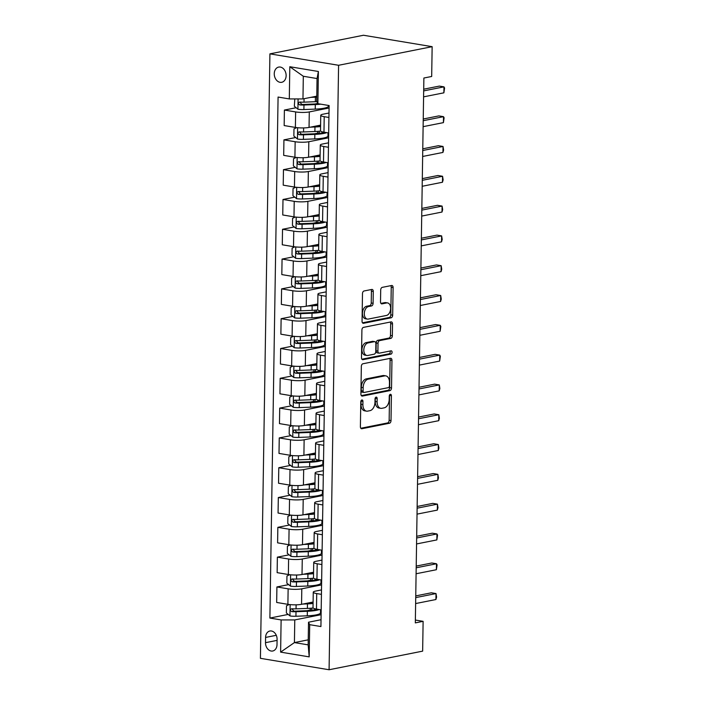 <?xml version="1.0" encoding="UTF-8"?>
<svg xmlns="http://www.w3.org/2000/svg" width="705" height="705" viewBox="0 0 705 705"><rect width="100%" height="100%" fill="white"/><g stroke="black" fill="none" stroke-linecap="round" stroke-linejoin="round"><path stroke-width="1.06" d="M361.885 399.973A1.666 1.049 99.4 0 0 360.784 401.824L360.396 426.692A2.379 1.498 99.4 0 0 361.533 428.728A2.379 1.498 99.4 0 0 361.894 428.728L389.442 423.247A2.379 1.498 99.4 0 0 391.011 420.603L391.398 395.734A1.666 1.049 99.4 0 0 390.605 394.298A1.666 1.049 99.4 0 0 390.35 394.306A1.666 1.049 99.4 0 0 389.257 396.157L389.204 399.374A7.614 4.803 99.4 0 1 384.19 407.842L381.899 408.301A7.614 4.803 99.4 0 1 380.762 408.318A7.614 4.803 99.4 0 1 377.113 401.779L377.166 398.563A1.666 1.049 99.4 0 0 376.364 397.135A1.666 1.049 99.4 0 0 376.118 397.135A1.666 1.049 99.4 0 0 375.025 398.986L374.972 402.211A7.614 4.803 99.4 0 1 369.958 410.671L367.657 411.13A7.614 4.803 99.4 0 1 366.529 411.147A7.614 4.803 99.4 0 1 362.881 404.608L362.934 401.392A1.666 1.049 99.4 0 0 362.132 399.964A1.666 1.049 99.4 0 0 361.885 399.973M274.254 73.708A7.755 5.86 -101.2 0 0 281.709 82.3A7.755 5.86 -101.2 0 0 286.133 75.682A7.755 5.86 -101.2 0 0 278.678 67.09A7.755 5.86 -101.2 0 0 274.254 73.708M373.28 291.482A2.379 1.498 99.4 0 0 372.134 289.438A2.379 1.498 99.4 0 0 371.782 289.447L364.053 290.98A2.379 1.498 99.4 0 0 362.485 293.632L362.053 321.251A2.379 1.498 99.4 0 0 363.19 323.287A2.379 1.498 99.4 0 0 363.551 323.287L391.099 317.805A2.379 1.498 99.4 0 0 392.667 315.161L393.099 287.543A2.379 1.498 99.4 0 0 391.962 285.499A2.379 1.498 99.4 0 0 391.601 285.507L382.269 287.358A2.379 1.498 99.4 0 0 380.7 290.011L380.515 301.828A2.379 1.498 99.4 0 0 381.652 303.873A2.379 1.498 99.4 0 0 382.013 303.864L386.64 302.938A6.363 4.018 99.4 0 1 387.583 302.921A6.363 4.018 99.4 0 1 390.596 309.125A6.363 4.018 99.4 0 1 386.446 315.461L368.301 319.074A6.363 4.018 99.4 0 1 367.358 319.092A6.363 4.018 99.4 0 1 364.344 312.888A6.363 4.018 99.4 0 1 368.504 306.552L371.526 305.944A2.379 1.498 99.4 0 0 373.095 303.3L373.28 291.482L371.42 291.174A2.379 1.498 99.4 0 0 370.997 289.605M329.085 669.75L422.648 651.138L423.115 621.334L415.324 622.885L423.881 78.026L431.68 76.475L432.147 46.671L338.585 65.283L329.085 669.75L260.418 658.329L269.918 53.862L338.585 65.283M362.908 363.771A2.379 1.498 99.4 0 0 361.339 366.424L360.907 394.042A2.379 1.498 99.4 0 0 362.053 396.078A2.379 1.498 99.4 0 0 362.405 396.078L389.953 390.596A2.379 1.498 99.4 0 0 391.522 387.953L391.954 360.334A2.379 1.498 99.4 0 0 390.817 358.29A2.379 1.498 99.4 0 0 390.464 358.299L362.908 363.771M361.48 357.646L361.912 330.028A2.379 1.498 99.4 0 1 363.48 327.376L391.037 321.903A2.379 1.498 99.4 0 1 391.39 321.894A2.379 1.498 99.4 0 1 392.526 323.939L392.341 335.756A2.379 1.498 99.4 0 1 390.773 338.4L379.598 340.621A2.379 1.498 99.4 0 0 378.03 343.264L377.906 351.108A2.379 1.498 99.4 0 0 379.052 353.152A2.379 1.498 99.4 0 0 379.405 353.143L391.037 350.834A1.666 1.049 99.4 0 1 391.284 350.826A1.666 1.049 99.4 0 1 392.068 352.447A1.666 1.049 99.4 0 1 390.984 354.104L362.978 359.682A2.379 1.498 99.4 0 1 362.626 359.682A2.379 1.498 99.4 0 1 361.48 357.646M277.012 644.59L277.091 639.347A7.517 5.675 -101.2 0 0 269.874 631.019A7.517 5.675 -101.2 0 0 265.582 637.435L265.503 642.678A7.517 5.675 -101.2 0 0 272.72 651.006A7.517 5.675 -101.2 0 0 277.012 644.59M308.235 639.832L294.426 642.581L308.156 644.863L308.517 622.215L309.698 624.683L320.925 626.551L329.112 105.547L317.885 103.679L316.695 101.203L317.056 78.546L303.317 76.263L302.965 98.92L316.774 96.171M309.698 624.683L309.195 656.875L280.616 652.125L281.119 619.933L294.778 619.924L321.119 614.689M288.186 614.425L269.892 618.065L281.119 619.933M269.892 618.065L278.078 97.052L289.306 98.92L289.808 66.728L318.387 71.487L317.885 103.679M432.147 46.671L363.48 35.25L269.918 53.862M423.115 621.334L415.368 620.048M294.778 619.924L294.426 642.581L280.616 652.125M296.144 107.724L284.397 110.059L295.633 111.928A9.694 1.745 0.9 0 0 309.292 111.919L329.076 107.988M284.397 110.059L284.159 125.56L295.386 127.429A9.694 1.745 0.9 0 0 309.046 127.42L320.599 125.12M295.677 137.528L283.93 139.863L295.157 141.731A9.694 1.745 0.9 0 0 308.825 141.723L328.609 137.792M283.93 139.863L283.692 155.364L294.919 157.233A9.694 1.745 0.9 0 0 308.579 157.224L320.132 154.933M295.21 167.332L283.463 169.667L294.69 171.535A9.694 1.745 0.9 0 0 308.349 171.535L328.142 167.596M283.463 169.667L283.225 185.168L294.452 187.036A9.694 1.745 0.9 0 0 308.111 187.028L319.656 184.736M294.743 197.144L282.996 199.48L294.223 201.348A9.694 1.745 0.9 0 0 307.882 201.339L327.666 197.4M282.996 199.48L282.749 214.972L293.985 216.84A9.694 1.745 0.9 0 0 307.644 216.84L319.189 214.54M294.267 226.948L282.529 229.284L293.756 231.152A9.694 1.745 0.9 0 0 307.415 231.143L327.199 227.213M282.529 229.284L282.282 244.785L293.509 246.653A9.694 1.745 0.9 0 0 307.177 246.644L318.722 244.344M293.8 256.752L282.062 259.087L293.289 260.956A9.694 1.745 0.9 0 0 306.948 260.947L326.732 257.017M282.062 259.087L281.815 274.589L293.042 276.457A9.694 1.745 0.9 0 0 306.701 276.448L318.255 274.157M293.333 286.556L281.595 288.891L292.822 290.76A9.694 1.745 0.9 0 0 306.481 290.76L326.265 286.82M281.595 288.891L281.348 304.393L292.575 306.261A9.694 1.745 0.9 0 0 306.234 306.252L317.788 303.961M292.866 316.369L281.119 318.704L292.355 320.572A9.694 1.745 0.9 0 0 306.014 320.563L325.798 316.624M281.119 318.704L280.881 334.196L292.108 336.065A9.694 1.745 0.9 0 0 305.767 336.065L317.32 333.765M292.399 346.173L280.652 348.508L291.879 350.376A9.694 1.745 0.9 0 0 305.547 350.367L325.331 346.437M280.652 348.508L280.414 364.009L291.641 365.877A9.694 1.745 0.9 0 0 305.3 365.869L316.853 363.568M291.932 375.976L280.185 378.312L291.412 380.18A9.694 1.745 0.9 0 0 305.08 380.171L324.864 376.241M280.185 378.312L279.947 393.813L291.174 395.681A9.694 1.745 0.9 0 0 304.833 395.672L316.386 393.381M291.465 405.78L279.718 408.116L290.945 409.984A9.694 1.745 0.9 0 0 304.604 409.984L324.388 406.045M279.718 408.116L279.471 423.617L290.707 425.485A9.694 1.745 0.9 0 0 304.366 425.485L315.911 423.185M290.989 435.593L279.25 437.928L290.478 439.797A9.694 1.745 0.9 0 0 304.137 439.788L323.921 435.849M279.25 437.928L279.004 453.421L290.231 455.289A9.694 1.745 0.9 0 0 303.899 455.289L315.443 452.989M290.522 465.397L278.783 467.732L290.011 469.601A9.694 1.745 0.9 0 0 303.67 469.592L323.454 465.661M278.783 467.732L278.537 483.233L289.764 485.102A9.694 1.745 0.9 0 0 303.423 485.093L314.976 482.793M290.055 495.201L278.316 497.536L289.543 499.404A9.694 1.745 0.9 0 0 303.203 499.404L322.987 495.465M278.316 497.536L278.07 513.037L289.297 514.906A9.694 1.745 0.9 0 0 302.956 514.897L314.509 512.605M289.588 525.005L277.849 527.34L289.076 529.208A9.694 1.745 0.9 0 0 302.736 529.208L322.52 525.269M277.849 527.34L277.603 542.841L288.83 544.709A9.694 1.745 0.9 0 0 302.489 544.709L314.042 542.409M289.12 554.817L277.373 557.153L288.609 559.021A9.694 1.745 0.9 0 0 302.269 559.012L322.053 555.073M277.373 557.153L277.136 572.645L288.363 574.513A9.694 1.745 0.9 0 0 302.022 574.513L313.575 572.213M288.653 584.621L276.906 586.957L288.133 588.825A9.694 1.745 0.9 0 0 301.802 588.816L321.586 584.886M276.906 586.957L276.668 602.458L287.896 604.326A9.694 1.745 0.9 0 0 301.555 604.317L313.108 602.017M321.039 619.721L308.517 622.215M321.506 589.918L315.532 591.107A9.694 1.745 0.9 0 0 313.258 592.182A9.694 1.745 0.9 0 0 316.721 593.575L321.436 594.359M321.974 560.105L315.999 561.295A9.694 1.745 0.9 0 0 313.725 562.378A9.694 1.745 0.9 0 0 317.188 563.771L321.903 564.555M322.441 530.301L316.466 531.491A9.694 1.745 0.9 0 0 314.192 532.575A9.694 1.745 0.9 0 0 317.655 533.967L322.37 534.751M322.908 500.497L316.933 501.687A9.694 1.745 0.9 0 0 314.668 502.771A9.694 1.745 0.9 0 0 318.122 504.163L322.837 504.947M323.375 470.693L317.409 471.874A9.694 1.745 0.9 0 0 315.135 472.958A9.694 1.745 0.9 0 0 318.589 474.35L323.304 475.135M323.842 440.881L317.876 442.07A9.694 1.745 0.9 0 0 315.602 443.154A9.694 1.745 0.9 0 0 319.057 444.547L323.771 445.331M324.309 411.077L318.343 412.266A9.694 1.745 0.9 0 0 316.069 413.35A9.694 1.745 0.9 0 0 319.524 414.743L324.247 415.527M324.785 381.273L318.81 382.462A9.694 1.745 0.9 0 0 316.536 383.546A9.694 1.745 0.9 0 0 320 384.939L324.714 385.723M325.252 351.469L319.277 352.65A9.694 1.745 0.9 0 0 317.003 353.734A9.694 1.745 0.9 0 0 320.467 355.126L325.181 355.91M325.719 321.656L319.744 322.846A9.694 1.745 0.9 0 0 317.47 323.93A9.694 1.745 0.9 0 0 320.934 325.322L325.648 326.107M326.186 291.852L320.211 293.042A9.694 1.745 0.9 0 0 317.937 294.126A9.694 1.745 0.9 0 0 321.401 295.518L326.115 296.303M326.653 262.048L320.678 263.238A9.694 1.745 0.9 0 0 318.413 264.322A9.694 1.745 0.9 0 0 321.868 265.714L326.582 266.499M327.12 232.245L321.154 233.425A9.694 1.745 0.9 0 0 318.88 234.509A9.694 1.745 0.9 0 0 322.335 235.902L327.05 236.686M327.587 202.432L321.621 203.622A9.694 1.745 0.9 0 0 319.347 204.706A9.694 1.745 0.9 0 0 322.802 206.098L327.517 206.882M328.063 172.628L322.088 173.818A9.694 1.745 0.9 0 0 319.814 174.902A9.694 1.745 0.9 0 0 323.269 176.294L327.992 177.078M328.53 142.824L322.555 144.014A9.694 1.745 0.9 0 0 320.281 145.098A9.694 1.745 0.9 0 0 323.745 146.49L328.459 147.274M328.997 113.02L323.022 114.201A9.694 1.745 0.9 0 0 320.749 115.285A9.694 1.745 0.9 0 0 324.212 116.678L328.927 117.462M321.154 612.072L320.511 611.966M310.685 609.948L306.904 610.706M311.152 580.144L307.38 580.894M311.619 550.341L307.847 551.09M312.086 520.537L308.314 521.286M312.553 490.724L308.781 491.482M313.02 460.92L309.248 461.669M313.496 431.116L309.715 431.865M313.963 401.312L310.182 402.062M314.43 371.5L310.649 372.258M314.897 341.696L311.125 342.445M315.364 311.892L311.592 312.641M315.831 282.088L312.059 282.837M316.298 252.275L312.526 253.033M316.774 222.472L312.994 223.221M317.241 192.668L313.461 193.417M317.708 162.864L313.928 163.613M318.175 133.051L314.404 133.809M317.761 103.423L314.871 103.996M313.258 592.182L313.011 607.684A9.694 1.745 0.9 0 0 316.474 609.076L321.189 609.86M321.621 582.26L320.978 582.154M313.725 562.378L313.487 577.88A9.694 1.745 0.9 0 0 316.942 579.272L321.656 580.056M314.192 532.575L313.954 548.076A9.694 1.745 0.9 0 0 317.409 549.468L322.123 550.252M322.088 552.456L321.445 552.35M314.668 502.771L314.421 518.263A9.694 1.745 0.9 0 0 317.876 519.655L322.599 520.44M322.564 522.652L321.912 522.546M315.135 472.958L314.888 488.459A9.694 1.745 0.9 0 0 318.343 489.852L323.066 490.636M323.031 492.848L322.388 492.733M315.602 443.154L315.355 458.655A9.694 1.745 0.9 0 0 318.819 460.048L323.533 460.832M323.498 463.035L322.855 462.929M316.069 413.35L315.822 428.851A9.694 1.745 0.9 0 0 319.286 430.244L324 431.028M323.965 433.231L323.322 433.126M316.536 383.546L316.289 399.039A9.694 1.745 0.9 0 0 319.753 400.431L324.467 401.215M324.432 403.427L323.789 403.322M317.003 353.734L316.765 369.235A9.694 1.745 0.9 0 0 320.22 370.627L324.935 371.412M324.899 373.624L324.256 373.509M317.47 323.93L317.232 339.431A9.694 1.745 0.9 0 0 320.687 340.823L325.402 341.608M325.366 343.811L324.723 343.705M317.937 294.126L317.699 309.627A9.694 1.745 0.9 0 0 321.154 311.02L325.869 311.804M325.842 314.007L325.19 313.901M318.413 264.322L318.166 279.814A9.694 1.745 0.9 0 0 321.621 281.207L326.344 281.991M326.309 284.203L325.666 284.097M318.88 234.509L318.634 250.011A9.694 1.745 0.9 0 0 322.097 251.403L326.812 252.187M326.776 254.399L326.133 254.285M319.347 204.706L319.101 220.207A9.694 1.745 0.9 0 0 322.564 221.599L327.279 222.383M327.243 224.587L326.6 224.481M319.814 174.902L319.568 190.403A9.694 1.745 0.9 0 0 323.031 191.795L327.746 192.58M327.71 194.783L327.067 194.677M320.281 145.098L320.035 160.59A9.694 1.745 0.9 0 0 323.498 161.983L328.213 162.767M328.177 164.979L327.534 164.873M320.749 115.285L320.511 130.786A9.694 1.745 0.9 0 0 323.965 132.179L328.68 132.963M328.645 135.175L328.001 135.06M302.965 98.92L289.306 98.92M308.156 644.863L309.195 656.875M289.808 66.728L303.317 76.263M318.387 71.487L317.056 78.546M361.048 400.722A1.666 1.049 99.4 0 1 361.075 401.083L361.022 404.3A7.614 4.803 99.4 0 0 364.67 410.839L366.529 411.147M380.762 408.318L378.911 408.01A7.614 4.803 99.4 0 1 375.254 401.471L375.307 398.255A1.666 1.049 99.4 0 0 375.289 397.893M360.819 428.261L387.583 422.938A2.379 1.498 99.4 0 0 389.151 420.295L389.548 395.426A1.666 1.049 99.4 0 0 389.521 395.056M361.339 395.611L388.102 390.288A2.379 1.498 99.4 0 0 389.662 387.644L390.103 360.026A2.379 1.498 99.4 0 0 389.671 358.448M363.093 391.037A1.666 1.049 99.4 0 0 363.895 392.465A1.666 1.049 99.4 0 0 364.141 392.465L388.323 387.653A1.666 1.049 99.4 0 0 389.416 385.802L389.468 382.41A7.614 4.803 99.4 0 0 385.82 375.871A7.614 4.803 99.4 0 0 384.692 375.888L368.16 379.175A7.614 4.803 99.4 0 0 363.145 387.644L363.093 391.037L361.233 390.729A1.666 1.049 99.4 0 0 362.035 392.156A1.666 1.049 99.4 0 0 362.282 392.156M385.82 375.871L383.969 375.562A7.614 4.803 99.4 0 0 382.833 375.58L384.692 375.888M361.233 390.729L361.286 387.336A7.614 4.803 99.4 0 1 366.309 378.867L382.833 375.58M379.052 353.152L377.193 352.844A2.379 1.498 99.4 0 1 376.056 350.799L376.179 342.956A2.379 1.498 99.4 0 1 377.748 340.312L388.922 338.092A2.379 1.498 99.4 0 0 390.482 335.448L390.676 323.63A2.379 1.498 99.4 0 0 390.244 322.053M361.903 359.215L389.134 353.795A1.666 1.049 99.4 0 0 390.094 352.72A1.666 1.049 99.4 0 0 390.041 351.028M368.01 342.93A6.363 4.018 99.4 0 0 363.851 349.266A6.363 4.018 99.4 0 0 366.864 355.47A6.363 4.018 99.4 0 0 367.807 355.452L374.196 354.183A2.379 1.498 99.4 0 0 375.765 351.531L375.888 343.696A2.379 1.498 99.4 0 0 374.752 341.652A2.379 1.498 99.4 0 0 374.399 341.661L368.01 342.93L366.151 342.621A6.363 4.018 99.4 0 0 362 348.957A6.363 4.018 99.4 0 0 365.005 355.161L366.864 355.47M374.752 341.652L372.892 341.343A2.379 1.498 99.4 0 0 372.54 341.352L374.399 341.661M366.151 342.621L372.54 341.352M367.358 319.092L365.498 318.783A6.363 4.018 99.4 0 1 362.493 312.579A6.363 4.018 99.4 0 1 366.644 306.243L369.667 305.635A2.379 1.498 99.4 0 0 371.235 302.991L371.42 291.174M387.583 302.921L385.732 302.612A6.363 4.018 99.4 0 0 384.78 302.63L386.64 302.938M380.938 303.397L384.78 302.63M362.476 322.82L389.239 317.497A2.379 1.498 99.4 0 0 390.808 314.853L391.24 287.235A2.379 1.498 99.4 0 0 390.817 285.657M289.217 604.511L286.486 605.798L286.371 612.953L290.055 615.95A6.424 1.154 0.9 0 0 295.933 616.249L307.283 615.809A18.55 3.331 0.9 0 0 320.502 612.821L320.546 609.754M311.61 610.318A8.848 1.595 -179.1 0 1 310.218 609.428L310.235 608.256M302.815 604.07L307.468 603.885A18.55 3.331 0.9 0 0 313.082 603.471M306.508 603.33L306.56 603.33A15.395 2.767 0.9 0 0 313.09 602.722M313.152 607.983A18.55 3.331 -179.1 0 1 307.398 608.415L296.047 608.856A6.424 1.154 -179.1 0 1 291.747 608.75C290.046 609.517 290.037 610.468 291.703 611.614A6.424 1.154 0.9 0 0 296.003 611.72L307.354 611.279A18.55 3.331 0.9 0 0 319.18 609.525M316.624 609.102A15.395 2.767 -179.1 0 1 306.446 610.724L295.104 611.164A3.269 0.59 -179.1 0 1 293.95 611.164L292.478 609.525M310.693 602.502A8.848 1.595 0.9 0 0 311.725 602.925M415.721 597.602L436.016 593.566L435.919 599.523L415.624 603.559M415.747 595.901L431.372 592.79L436.016 593.566L436.58 597.1L435.919 599.523M289.685 574.707L286.953 575.994L286.847 583.141L290.522 586.146A6.424 1.154 0.9 0 0 296.4 586.445L307.75 586.005A18.55 3.331 0.9 0 0 320.969 583.017L321.013 579.951M312.077 580.506A8.848 1.595 -179.1 0 1 310.685 579.625L310.702 578.452M303.282 574.258L307.935 574.082A18.55 3.331 0.9 0 0 313.549 573.667M306.975 573.526L307.027 573.526A15.395 2.767 0.9 0 0 313.558 572.918M313.619 578.179A18.55 3.331 -179.1 0 1 307.865 578.611L296.523 579.052A6.424 1.154 -179.1 0 1 292.223 578.946C290.522 579.713 290.504 580.664 292.17 581.81A6.424 1.154 0.9 0 0 296.47 581.916L307.821 581.475A18.55 3.331 0.9 0 0 319.656 579.721M317.091 579.298A15.395 2.767 -179.1 0 1 306.913 580.92L295.571 581.352A3.269 0.59 -179.1 0 1 294.417 581.361L292.945 579.721M311.161 572.689A8.848 1.595 0.9 0 0 312.2 573.112M290.152 544.903L287.429 546.181L287.314 553.337L290.989 556.342A6.424 1.154 0.9 0 0 296.867 556.633L308.217 556.201A18.55 3.331 0.9 0 0 321.436 553.213L321.48 550.147M312.553 550.702A8.848 1.595 -179.1 0 1 311.152 549.821L311.169 548.649M303.749 544.454L308.402 544.278A18.55 3.331 0.9 0 0 314.016 543.855M307.442 543.722L307.503 543.714A15.395 2.767 0.9 0 0 314.033 543.114M314.086 548.375A18.55 3.331 -179.1 0 1 308.332 548.807L296.99 549.248A6.424 1.154 -179.1 0 1 292.69 549.142C290.989 549.909 290.971 550.861 292.645 552.006A6.424 1.154 0.9 0 0 296.946 552.103L308.288 551.663A18.55 3.331 0.9 0 0 320.123 549.918M317.558 549.486A15.395 2.767 -179.1 0 1 307.38 551.107L296.038 551.548A3.269 0.59 -179.1 0 1 294.884 551.557L293.412 549.918M311.628 542.885A8.848 1.595 0.9 0 0 312.668 543.308M290.619 515.091L287.896 516.377L287.781 523.533L291.456 526.529A6.424 1.154 0.9 0 0 297.343 526.829L308.684 526.388A18.55 3.331 0.9 0 0 321.903 523.41L321.947 520.334M313.02 520.898A8.848 1.595 -179.1 0 1 311.619 520.017L311.645 518.845M304.216 514.65L308.869 514.465A18.55 3.331 0.9 0 0 314.483 514.051M307.918 513.91L307.97 513.91A15.395 2.767 0.9 0 0 314.5 513.302M314.553 518.563A18.55 3.331 -179.1 0 1 308.799 518.995L297.457 519.435A6.424 1.154 -179.1 0 1 293.157 519.338C291.456 520.096 291.438 521.057 293.113 522.193A6.424 1.154 0.9 0 0 297.413 522.299L308.755 521.859A18.55 3.331 0.9 0 0 320.59 520.114M318.025 519.682A15.395 2.767 -179.1 0 1 307.856 521.303L296.505 521.744A3.269 0.59 -179.1 0 1 295.351 521.753L293.879 520.105M312.103 513.081A8.848 1.595 0.9 0 0 313.135 513.504M416.188 567.789L436.483 563.753L436.386 569.719L416.091 573.755M416.214 566.097L431.839 562.987L436.483 563.753L437.091 564.908L436.386 569.719M416.655 537.986L436.95 533.949L436.853 539.915L416.558 543.952M416.681 536.285L432.306 533.183L436.95 533.949L437.558 535.104L436.853 539.915M417.122 508.182L437.417 504.146L437.32 510.103L417.025 514.139M417.149 506.481L432.773 503.37L437.417 504.146L437.99 507.679L437.32 510.103M291.086 485.287L288.363 486.573L288.248 493.729L291.923 496.725A6.424 1.154 0.9 0 0 297.81 497.025L309.151 496.584A18.55 3.331 0.9 0 0 322.37 493.597L322.423 490.53M313.487 491.094A8.848 1.595 -179.1 0 1 312.095 490.204L312.112 489.032M304.683 484.846L309.345 484.661A18.55 3.331 0.9 0 0 314.959 484.247M308.385 484.106L308.438 484.106A15.395 2.767 0.9 0 0 314.968 483.498M315.029 488.759A18.55 3.331 -179.1 0 1 309.266 489.191L297.924 489.631A6.424 1.154 -179.1 0 1 293.624 489.526C291.923 490.292 291.905 491.244 293.58 492.39A6.424 1.154 0.9 0 0 297.88 492.495L309.222 492.055A18.55 3.331 0.9 0 0 321.057 490.301M318.493 489.878A15.395 2.767 -179.1 0 1 308.323 491.5L296.972 491.94A3.269 0.59 -179.1 0 1 295.818 491.94L294.346 490.301M312.571 483.277A8.848 1.595 0.9 0 0 313.602 483.7M417.589 478.378L437.884 474.342L437.787 480.299L417.501 484.335M417.616 476.677L433.249 473.566L437.884 474.342L438.457 477.875L437.787 480.299M291.553 455.483L288.83 456.77L288.715 463.916L292.39 466.922A6.424 1.154 0.9 0 0 298.277 467.221L309.618 466.78A18.55 3.331 0.9 0 0 322.837 463.793L322.89 460.726M313.954 461.282A8.848 1.595 -179.1 0 1 312.562 460.4L312.579 459.228M305.15 455.033L309.812 454.857A18.55 3.331 0.9 0 0 315.426 454.443M308.852 454.302L308.905 454.302A15.395 2.767 0.9 0 0 315.435 453.694M315.496 458.955A18.55 3.331 -179.1 0 1 309.742 459.387L298.391 459.827A6.424 1.154 -179.1 0 1 294.091 459.722C292.39 460.488 292.372 461.44 294.047 462.586A6.424 1.154 0.9 0 0 298.347 462.691L309.698 462.251A18.55 3.331 0.9 0 0 321.524 460.497M318.968 460.074A15.395 2.767 -179.1 0 1 308.79 461.696L297.439 462.127A3.269 0.59 -179.1 0 1 296.294 462.136L294.822 460.497M313.038 453.465A8.848 1.595 0.9 0 0 314.069 453.888M418.056 448.565L438.351 444.529L438.263 450.495L417.968 454.531M418.083 446.873L433.716 443.762L438.351 444.529L438.924 448.072L438.263 450.495M292.02 425.67L289.297 426.957L289.182 434.113L292.857 437.118A6.424 1.154 0.9 0 0 298.744 437.408L310.094 436.977A18.55 3.331 0.9 0 0 323.304 433.989L323.357 430.922M314.421 431.478A8.848 1.595 -179.1 0 1 313.029 430.596L313.046 429.424M305.626 425.23L310.279 425.053A18.55 3.331 0.9 0 0 315.893 424.63M309.319 424.498L309.372 424.489A15.395 2.767 0.9 0 0 315.902 423.89M315.963 429.151A18.55 3.331 -179.1 0 1 310.209 429.583L298.858 430.024A6.424 1.154 -179.1 0 1 294.558 429.918C292.857 430.685 292.848 431.636 294.514 432.773A6.424 1.154 0.9 0 0 298.814 432.879L310.165 432.438A18.55 3.331 0.9 0 0 321.991 430.693M319.435 430.262A15.395 2.767 -179.1 0 1 309.257 431.883L297.907 432.324A3.269 0.59 -179.1 0 1 296.761 432.332L295.289 430.693M313.505 423.661A8.848 1.595 0.9 0 0 314.536 424.084M418.532 418.761L438.818 414.725L438.73 420.691L418.435 424.727M418.558 417.06L434.183 413.958L438.818 414.725L439.391 418.268L438.73 420.691M292.496 395.866L289.764 397.153L289.649 404.309L293.324 407.305A6.424 1.154 0.9 0 0 299.211 407.605L310.561 407.164A18.55 3.331 0.9 0 0 323.771 404.185L323.824 401.11M314.888 401.674A8.848 1.595 -179.1 0 1 313.496 400.793L313.513 399.62M306.093 395.426L310.746 395.241A18.55 3.331 0.9 0 0 316.36 394.826M309.786 394.685L309.839 394.685A15.395 2.767 0.9 0 0 316.369 394.077M316.43 399.338A18.55 3.331 -179.1 0 1 310.676 399.77L299.325 400.211A6.424 1.154 -179.1 0 1 295.025 400.114C293.324 400.872 293.315 401.832 294.981 402.969A6.424 1.154 0.9 0 0 299.281 403.075L310.632 402.634A18.55 3.331 0.9 0 0 322.458 400.889M319.903 400.458A15.395 2.767 -179.1 0 1 309.724 402.079L298.382 402.52A3.269 0.59 -179.1 0 1 297.228 402.529L295.756 400.881M313.972 393.857A8.848 1.595 0.9 0 0 315.003 394.28M418.999 388.957L439.294 384.921L439.197 390.878L418.902 394.915M419.026 387.256L434.65 384.146L439.294 384.921L439.858 388.455L439.197 390.878M292.963 366.062L290.231 367.349L290.125 374.505L293.8 377.501A6.424 1.154 0.9 0 0 299.678 377.801L311.028 377.36A18.55 3.331 0.9 0 0 324.247 374.373L324.291 371.306M315.355 371.87A8.848 1.595 -179.1 0 1 313.963 370.98L313.981 369.808M306.56 365.622L311.213 365.437A18.55 3.331 0.9 0 0 316.827 365.023M310.253 364.882L310.306 364.882A15.395 2.767 0.9 0 0 316.836 364.274M316.898 369.535A18.55 3.331 -179.1 0 1 311.143 369.966L299.792 370.407A6.424 1.154 -179.1 0 1 295.492 370.301C293.8 371.068 293.782 372.02 295.448 373.165A6.424 1.154 0.9 0 0 299.748 373.271L311.099 372.83A18.55 3.331 0.9 0 0 322.925 371.077M320.37 370.654A15.395 2.767 -179.1 0 1 310.191 372.275L298.849 372.716A3.269 0.59 -179.1 0 1 297.695 372.716L296.223 371.077M314.439 364.053A8.848 1.595 0.9 0 0 315.47 364.476M419.466 359.153L439.761 355.117L439.664 361.075L419.369 365.111M419.493 357.453L435.117 354.342L439.761 355.117L440.369 356.272L439.664 361.075M293.43 336.259L290.698 337.545L290.592 344.692L294.267 347.697A6.424 1.154 0.9 0 0 300.145 347.997L311.495 347.556A18.55 3.331 0.9 0 0 324.714 344.569L324.758 341.502M315.822 342.057A8.848 1.595 -179.1 0 1 314.43 341.176L314.448 340.004M307.027 335.809L311.68 335.633A18.55 3.331 0.9 0 0 317.294 335.219M310.72 335.078L310.773 335.078A15.395 2.767 0.9 0 0 317.312 334.47M317.365 339.731A18.55 3.331 -179.1 0 1 311.61 340.162L300.268 340.603A6.424 1.154 -179.1 0 1 295.968 340.497C294.267 341.264 294.249 342.216 295.924 343.361A6.424 1.154 0.9 0 0 300.215 343.467L311.566 343.027A18.55 3.331 0.9 0 0 323.401 341.273M320.837 340.85A15.395 2.767 -179.1 0 1 310.658 342.463L299.317 342.903A3.269 0.59 -179.1 0 1 298.162 342.912L296.69 341.273M314.906 334.24A8.848 1.595 0.9 0 0 315.946 334.663M419.933 329.341L440.228 325.305L440.131 331.271L419.836 335.307M419.96 327.64L435.584 324.538L440.228 325.305L440.837 326.459L440.131 331.271M293.897 306.446L291.174 307.732L291.059 314.888L294.734 317.893A6.424 1.154 0.9 0 0 300.621 318.184L311.962 317.752A18.55 3.331 0.9 0 0 325.181 314.765L325.225 311.689M316.298 312.253A8.848 1.595 -179.1 0 1 314.897 311.372L314.915 310.2M307.495 306.005L312.148 305.829A18.55 3.331 0.9 0 0 317.761 305.406M311.187 305.274L311.249 305.265A15.395 2.767 0.9 0 0 317.779 304.666M317.832 309.927A18.55 3.331 -179.1 0 1 312.077 310.359L300.735 310.799A6.424 1.154 -179.1 0 1 296.435 310.693C294.734 311.46 294.716 312.412 296.391 313.549A6.424 1.154 0.9 0 0 300.691 313.654L312.033 313.214A18.55 3.331 0.9 0 0 323.868 311.469M321.304 311.037A15.395 2.767 -179.1 0 1 311.125 312.659L299.784 313.099A3.269 0.59 -179.1 0 1 298.629 313.108L297.157 311.46M315.382 304.437A8.848 1.595 0.9 0 0 316.413 304.86M420.4 299.537L440.695 295.501L440.599 301.467L420.303 305.503M420.427 297.836L436.051 294.734L440.695 295.501L441.268 299.043L440.599 301.467M294.364 276.642L291.641 277.929L291.526 285.084L295.201 288.081A6.424 1.154 0.9 0 0 301.088 288.38L312.43 287.94A18.55 3.331 0.9 0 0 325.648 284.961L325.692 281.885M316.765 282.449A8.848 1.595 -179.1 0 1 315.364 281.568L315.391 280.396M307.962 276.201L312.615 276.016A18.55 3.331 0.9 0 0 318.228 275.602M311.663 275.461L311.716 275.461A15.395 2.767 0.9 0 0 318.246 274.853M318.308 280.114A18.55 3.331 -179.1 0 1 312.544 280.546L301.202 280.987A6.424 1.154 -179.1 0 1 296.902 280.89C295.201 281.648 295.183 282.608 296.858 283.745A6.424 1.154 0.9 0 0 301.158 283.851L312.5 283.41A18.55 3.331 0.9 0 0 324.335 281.665M321.771 281.233A15.395 2.767 -179.1 0 1 311.601 282.855L300.251 283.295A3.269 0.59 -179.1 0 1 299.096 283.304L297.625 281.656M315.849 274.633A8.848 1.595 0.9 0 0 316.88 275.056M420.867 269.733L441.163 265.697L441.066 271.654L420.779 275.69M420.894 268.032L436.527 264.921L441.163 265.697L441.735 269.231L441.066 271.654M294.831 246.838L292.108 248.125L291.993 255.272L295.668 258.277A6.424 1.154 0.9 0 0 301.555 258.576L312.897 258.136A18.55 3.331 0.9 0 0 326.115 255.148L326.168 252.082M317.232 252.637A8.848 1.595 -179.1 0 1 315.84 251.756L315.858 250.583M308.429 246.398L313.09 246.212A18.55 3.331 0.9 0 0 318.704 245.798M312.13 245.657L312.183 245.657A15.395 2.767 0.9 0 0 318.713 245.049M318.775 250.31A18.55 3.331 -179.1 0 1 313.02 250.742L301.669 251.183A6.424 1.154 -179.1 0 1 297.369 251.077C295.668 251.844 295.651 252.795 297.325 253.941A6.424 1.154 0.9 0 0 301.625 254.047L312.967 253.606A18.55 3.331 0.9 0 0 324.802 251.852M322.238 251.429A15.395 2.767 -179.1 0 1 312.068 253.051L300.718 253.492A3.269 0.59 -179.1 0 1 299.572 253.492L298.092 251.852M316.316 244.829A8.848 1.595 0.9 0 0 317.347 245.252M421.334 239.929L441.63 235.893L441.541 241.85L421.246 245.886M421.361 238.228L436.994 235.118L441.63 235.893L442.202 239.427L441.541 241.85M295.298 217.034L292.575 218.312L292.46 225.468L296.135 228.473A6.424 1.154 0.9 0 0 302.022 228.773L313.364 228.332A18.55 3.331 0.9 0 0 326.582 225.344L326.635 222.278M317.699 222.833A8.848 1.595 -179.1 0 1 316.307 221.952L316.325 220.78M308.905 216.585L313.558 216.409A18.55 3.331 0.9 0 0 319.171 215.994M312.597 215.853L312.65 215.853A15.395 2.767 0.9 0 0 319.18 215.245M319.242 220.506A18.55 3.331 -179.1 0 1 313.487 220.938L302.137 221.379A6.424 1.154 -179.1 0 1 297.836 221.273C296.135 222.04 296.126 222.991 297.792 224.137A6.424 1.154 0.9 0 0 302.093 224.243L313.443 223.802A18.55 3.331 0.9 0 0 325.269 222.049M322.714 221.626A15.395 2.767 -179.1 0 1 312.535 223.238L301.185 223.679A3.269 0.59 -179.1 0 1 300.039 223.688L298.567 222.049M316.783 215.016A8.848 1.595 0.9 0 0 317.814 215.439M421.801 210.116L442.097 206.08L442.009 212.046L421.713 216.082M421.828 208.416L437.461 205.314L442.097 206.08L442.669 209.623L442.009 212.046M295.765 187.222L293.042 188.508L292.927 195.664L296.602 198.669A6.424 1.154 0.9 0 0 302.489 198.96L313.84 198.519A18.55 3.331 0.9 0 0 327.05 195.541L327.102 192.465M318.166 193.029A8.848 1.595 -179.1 0 1 316.774 192.148L316.792 190.976M309.372 186.781L314.025 186.605A18.55 3.331 0.9 0 0 319.638 186.182M313.064 186.049L313.117 186.041A15.395 2.767 0.9 0 0 319.647 185.433M319.709 190.702A18.55 3.331 -179.1 0 1 313.954 191.134L302.604 191.575A6.424 1.154 -179.1 0 1 298.303 191.469C296.602 192.236 296.594 193.188 298.259 194.324A6.424 1.154 0.9 0 0 302.56 194.43L313.91 193.99A18.55 3.331 0.9 0 0 325.736 192.245M323.181 191.813A15.395 2.767 -179.1 0 1 313.002 193.434L301.652 193.875A3.269 0.59 -179.1 0 1 300.506 193.884L299.035 192.236M317.25 185.212A8.848 1.595 0.9 0 0 318.281 185.635M422.277 180.313L442.564 176.276L442.476 182.243L422.18 186.279M422.304 178.612L437.928 175.501L442.564 176.276L443.137 179.819L442.476 182.243M296.241 157.418L293.509 158.704L293.395 165.86L297.078 168.856A6.424 1.154 0.9 0 0 302.956 169.156L314.307 168.715A18.55 3.331 0.9 0 0 327.517 165.737L327.569 162.661M318.634 163.225A8.848 1.595 -179.1 0 1 317.241 162.335L317.259 161.172M309.839 156.977L314.492 156.792A18.55 3.331 0.9 0 0 320.105 156.378M313.531 156.237L313.584 156.237A15.395 2.767 0.9 0 0 320.114 155.629M320.176 160.89A18.55 3.331 -179.1 0 1 314.421 161.322L303.071 161.762A6.424 1.154 -179.1 0 1 298.77 161.656C297.069 162.423 297.061 163.384 298.726 164.521A6.424 1.154 0.9 0 0 303.027 164.626L314.377 164.186A18.55 3.331 0.9 0 0 326.204 162.441M323.648 162.009A15.395 2.767 -179.1 0 1 313.469 163.631L302.128 164.071A3.269 0.59 -179.1 0 1 300.973 164.08L299.502 162.432M317.717 155.408A8.848 1.595 0.9 0 0 318.748 155.831M422.744 150.509L443.04 146.473L442.943 152.43L422.648 156.466M422.771 148.808L438.395 145.697L443.04 146.473L443.604 150.006L442.943 152.43M296.708 127.614L293.976 128.9L293.87 136.047L297.545 139.052A6.424 1.154 0.9 0 0 303.423 139.352L314.774 138.911A18.55 3.331 0.9 0 0 327.992 135.924L328.036 132.857M319.101 133.412A8.848 1.595 -179.1 0 1 317.708 132.531L317.726 131.359M310.306 127.173L314.959 126.988A18.55 3.331 0.9 0 0 320.572 126.574M313.998 126.433L314.051 126.433A15.395 2.767 0.9 0 0 320.581 125.825M320.643 131.086A18.55 3.331 -179.1 0 1 314.888 131.518L303.547 131.958A6.424 1.154 -179.1 0 1 299.246 131.853C297.545 132.619 297.528 133.571 299.193 134.717A6.424 1.154 0.9 0 0 303.494 134.822L314.844 134.382A18.55 3.331 0.9 0 0 326.679 132.628M324.115 132.205A15.395 2.767 -179.1 0 1 313.937 133.827L302.595 134.267A3.269 0.59 -179.1 0 1 301.44 134.267L299.969 132.628M318.184 125.605A8.848 1.595 0.9 0 0 319.224 126.028M423.212 120.705L443.507 116.669L443.41 122.626L423.115 126.662M423.238 119.004L438.863 115.893L443.507 116.669L444.115 117.814L443.41 122.626M294.813 98.92L294.337 106.243L298.012 109.249A6.424 1.154 0.9 0 0 303.89 109.548L315.241 109.108A18.55 3.331 0.9 0 0 328.459 106.12L328.468 105.433M310.773 97.361L315.426 97.184A18.55 3.331 0.9 0 0 316.765 97.123M314.465 96.629L314.527 96.629A15.395 2.767 0.9 0 0 316.774 96.506M316.906 101.643A18.55 3.331 -179.1 0 1 315.355 101.714L304.014 102.154A6.424 1.154 -179.1 0 1 299.713 102.049C298.012 102.815 297.995 103.767 299.669 104.913A6.424 1.154 0.9 0 0 303.97 105.019L315.311 104.578A18.55 3.331 0.9 0 0 320.837 104.164M318.334 103.75A15.395 2.767 -179.1 0 1 314.404 104.014L303.062 104.455A3.269 0.59 -179.1 0 1 301.907 104.463L300.436 102.824M423.679 90.892L443.974 86.856L443.877 92.822L423.582 96.858M423.705 89.191L439.33 86.089L443.974 86.856L444.582 88.01L443.877 92.822M309.292 111.919L309.046 127.42M308.825 141.723L308.579 157.224M308.349 171.535L308.111 187.028M307.882 201.339L307.644 216.84M307.415 231.143L307.177 246.644M306.948 260.947L306.701 276.448M306.481 290.76L306.234 306.252M306.014 320.563L305.767 336.065M305.547 350.367L305.3 365.869M305.08 380.171L304.833 395.672M304.604 409.984L304.366 425.485M304.137 439.788L303.899 455.289M303.67 469.592L303.423 485.093M303.203 499.404L302.956 514.897M302.736 529.208L302.489 544.709M302.269 559.012L302.022 574.513M301.802 588.816L301.555 604.317M316.721 593.575L316.474 609.076M288.133 588.825L287.896 604.326M288.609 559.021L288.363 574.513M317.188 563.771L316.942 579.272M289.076 529.208L288.83 544.709M317.655 533.967L317.409 549.468M289.543 499.404L289.297 514.906M318.122 504.163L317.876 519.655M290.011 469.601L289.764 485.102M318.589 474.35L318.343 489.852M290.478 439.797L290.231 455.289M319.057 444.547L318.819 460.048M290.945 409.984L290.707 425.485M319.524 414.743L319.286 430.244M291.412 380.18L291.174 395.681M320 384.939L319.753 400.431M291.879 350.376L291.641 365.877M320.467 355.126L320.22 370.627M292.355 320.572L292.108 336.065M320.934 325.322L320.687 340.823M292.822 290.76L292.575 306.261M321.401 295.518L321.154 311.02M293.289 260.956L293.042 276.457M321.868 265.714L321.621 281.207M293.756 231.152L293.509 246.653M322.335 235.902L322.097 251.403M294.223 201.348L293.985 216.84M322.802 206.098L322.564 221.599M294.69 171.535L294.452 187.036M323.269 176.294L323.031 191.795M295.157 141.731L294.919 157.233M323.745 146.49L323.498 161.983M295.633 111.928L295.386 127.429M324.212 116.678L323.965 132.179M277.074 640.378L265.503 642.678M276.289 635.302L265.582 637.435M361.022 404.3L362.881 404.608M375.307 398.255L377.166 398.563M375.254 401.471L377.113 401.779M389.548 395.426L391.398 395.734M389.151 420.295L391.011 420.603M387.583 422.938L389.442 423.247M361.207 428.614L361.894 428.728M361.075 401.083L362.934 401.392M390.103 360.026L391.954 360.334M389.662 387.644L391.522 387.953M388.102 390.288L389.953 390.596M361.718 395.963L362.405 396.078M366.309 378.867L368.16 379.175M361.286 387.336L363.145 387.644M390.676 323.63L392.526 323.939M390.482 335.448L392.341 335.756M388.922 338.092L390.773 338.4M377.748 340.312L379.598 340.621M376.179 342.956L378.03 343.264M376.056 350.799L377.906 351.108M389.134 353.795L390.984 354.104M362.291 359.568L362.978 359.682M371.235 302.991L373.095 303.3M369.667 305.635L371.526 305.944M366.644 306.243L368.504 306.552M381.326 303.749L382.013 303.864M391.24 287.235L393.099 287.543M390.808 314.853L392.667 315.161M389.239 317.497L391.099 317.805M362.863 323.172L363.551 323.287M290.134 604.608L289.958 615.879M307.354 611.279L307.283 615.809M314.677 609.772L314.694 608.697M311.769 610.292L311.795 608.133M311.883 602.898L311.892 602.264M307.468 603.885L307.398 608.415M296.003 611.72L295.933 616.249M296.118 604.82L296.047 608.856M293.95 611.164L291.703 611.614M290.601 574.804L290.425 586.066M307.821 581.475L307.75 586.005M315.144 579.968L315.161 578.893M312.236 580.488L312.271 578.32M312.35 573.095L312.359 572.451M307.935 574.082L307.865 578.611M296.47 581.916L296.4 586.445M296.585 575.016L296.523 579.052M294.417 581.361L292.17 581.81M291.068 545L290.892 556.263M308.288 551.663L308.217 556.201M315.611 550.156L315.629 549.08M312.703 550.684L312.738 548.516M312.817 543.291L312.826 542.647M308.402 544.278L308.332 548.807M296.946 552.103L296.867 556.633M297.052 545.212L296.99 549.248M294.884 551.557L292.645 552.006M291.535 515.196L291.359 526.459M308.755 521.859L308.684 526.388M316.087 520.352L316.096 519.277M313.17 520.88L313.205 518.713M313.284 513.487L313.293 512.843M308.869 514.465L308.799 518.995M297.413 522.299L297.343 526.829M297.519 515.399L297.457 519.435M295.351 521.753L293.113 522.193M292.011 485.384L291.835 496.655M309.222 492.055L309.151 496.584M316.554 490.548L316.571 489.473M313.637 491.068L313.672 488.909M313.751 483.674L313.76 483.04M309.345 484.661L309.266 489.191M297.88 492.495L297.81 497.025M297.986 485.595L297.924 489.631M295.818 491.94L293.58 492.39M292.478 455.58L292.302 466.842M309.698 462.251L309.618 466.78M317.021 460.744L317.038 459.669M314.104 461.264L314.139 459.096M314.219 453.87L314.236 453.227M309.812 454.857L309.742 459.387M298.347 462.691L298.277 467.221M298.453 455.791L298.391 459.827M296.294 462.136L294.047 462.586M292.945 425.776L292.769 437.038M310.165 432.438L310.094 436.977M317.488 430.931L317.506 429.856M314.571 431.46L314.606 429.292M314.694 424.066L314.703 423.423M310.279 425.053L310.209 429.583M298.814 432.879L298.744 437.408M298.92 425.987L298.858 430.024M296.761 432.332L294.514 432.773M293.412 395.972L293.236 407.234M310.632 402.634L310.561 407.164M317.955 401.127L317.973 400.052M315.047 401.656L315.073 399.488M315.161 394.262L315.17 393.619M310.746 395.241L310.676 399.77M299.281 403.075L299.211 407.605M299.396 396.175L299.325 400.211M297.228 402.529L294.981 402.969M293.879 366.159L293.703 377.431M311.099 372.83L311.028 377.36M318.422 371.324L318.44 370.248M315.514 371.843L315.549 369.676M315.629 364.45L315.637 363.815M311.213 365.437L311.143 369.966M299.748 373.271L299.678 377.801M299.863 366.371L299.792 370.407M297.695 372.716L295.448 373.165M294.346 336.356L294.17 347.618M311.566 343.027L311.495 347.556M318.889 341.52L318.907 340.445M315.981 342.04L316.016 339.872M316.096 334.646L316.104 334.003M311.68 335.633L311.61 340.162M300.215 343.467L300.145 347.997M300.33 336.567L300.268 340.603M298.162 342.912L295.924 343.361M294.813 306.552L294.637 317.814M312.033 313.214L311.962 317.752M319.356 311.707L319.374 310.632M316.448 312.236L316.483 310.068M316.563 304.842L316.571 304.199M312.148 305.829L312.077 310.359M300.691 313.654L300.621 318.184M300.797 306.763L300.735 310.799M298.629 313.108L296.391 313.549M295.289 276.748L295.104 288.01M312.5 283.41L312.43 287.94M319.832 281.903L319.85 280.828M316.915 282.423L316.95 280.264M317.03 275.038L317.038 274.395M312.615 276.016L312.544 280.546M301.158 283.851L301.088 288.38M301.264 276.95L301.202 280.987M299.096 283.304L296.858 283.745M295.756 246.935L295.58 258.206M312.967 253.606L312.897 258.136M320.299 252.099L320.317 251.024M317.382 252.619L317.417 250.451M317.497 245.225L317.514 244.591M313.09 246.212L313.02 250.742M301.625 254.047L301.555 258.576M301.731 247.147L301.669 251.183M299.572 253.492L297.325 253.941M296.223 217.131L296.047 228.394M313.443 223.802L313.364 228.332M320.766 222.295L320.784 221.22M317.849 222.815L317.885 220.647M317.973 215.422L317.981 214.778M313.558 216.409L313.487 220.938M302.093 224.243L302.022 228.773M302.198 217.343L302.137 221.379M300.039 223.688L297.792 224.137M296.69 187.327L296.514 198.59M313.91 193.99L313.84 198.519M321.233 192.483L321.251 191.407M318.316 193.011L318.352 190.844M318.44 185.618L318.449 184.974M314.025 186.605L313.954 191.134M302.56 194.43L302.489 198.96M302.665 187.539L302.604 191.575M300.506 193.884L298.259 194.324M297.157 157.523L296.981 168.786M314.377 164.186L314.307 168.715M321.7 162.679L321.718 161.604M318.792 163.199L318.819 161.04M318.907 155.814L318.916 155.171M314.492 156.792L314.421 161.322M303.027 164.626L302.956 169.156M303.141 157.726L303.071 161.762M300.973 164.08L298.726 164.521M297.625 127.711L297.448 138.982M314.844 134.382L314.774 138.911M322.167 132.875L322.185 131.8M319.259 133.395L319.294 131.227M319.374 126.001L319.383 125.367M314.959 126.988L314.888 131.518M303.494 134.822L303.423 139.352M303.608 127.922L303.547 131.958M301.44 134.267L299.193 134.717M298.083 98.92L297.915 109.169M315.311 104.578L315.241 109.108M315.426 97.184L315.355 101.714M303.97 105.019L303.89 109.548M304.067 98.7L304.014 102.154M301.907 104.463L299.669 104.913M362.035 392.156L363.895 392.465"/></g></svg>
